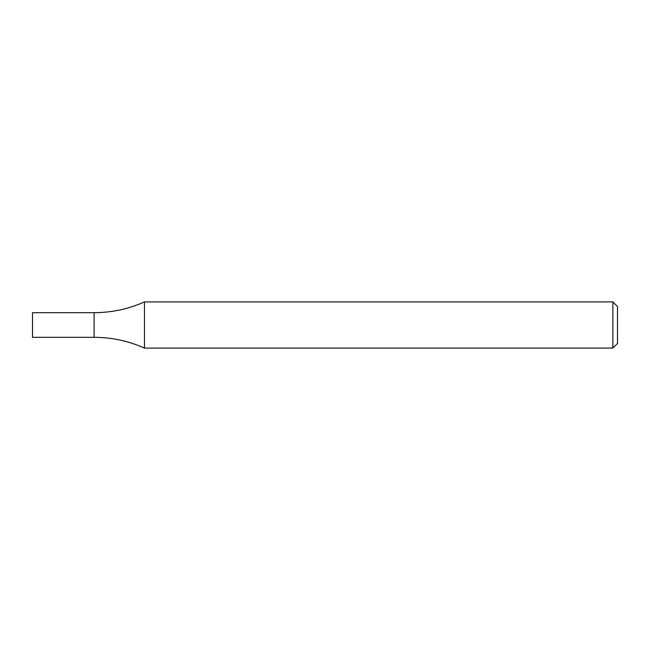 <?xml version="1.0" encoding="UTF-8"?>
<svg xmlns="http://www.w3.org/2000/svg" width="650" height="650" viewBox="0 0 650 650"><rect width="100%" height="100%" fill="white"/><g stroke="black" fill="none" stroke-linecap="round" stroke-linejoin="round"><path stroke-width="0.97" d="M612.885 301.909L617.5 306.524L617.5 343.476L612.885 348.091L612.885 301.909L144.463 301.909C128.424 309.051 111.629 312.642 94.079 312.683L94.079 337.317C111.629 337.358 128.424 340.949 144.463 348.091L144.463 301.909M612.885 348.091L144.463 348.091M94.079 312.683L94.079 337.317L32.5 337.317L32.5 312.683L94.079 312.683"/></g></svg>

